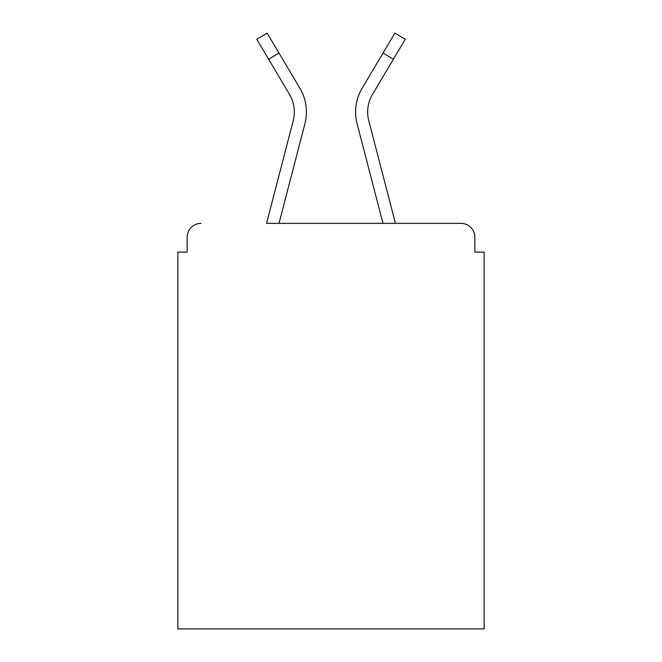 <?xml version="1.0" encoding="UTF-8"?>
<svg xmlns="http://www.w3.org/2000/svg" width="662" height="662" viewBox="0 0 662 662"><rect width="100%" height="100%" fill="white"/><g stroke="black" fill="none" stroke-linecap="round" stroke-linejoin="round"><path stroke-width="0.99" d="M474.844 252.114L474.844 237.269L474.844 252.114L484.129 252.114L484.129 628.9L177.871 628.9L177.871 252.114L187.156 252.114L187.156 237.269L187.156 252.114M268.607 59.208L256.757 39.257L267.134 33.1L278.975 53.051L268.607 59.208L289.526 94.451A34.341 34.341 0 0 1 293.241 120.616L266.554 223.351L460.926 223.351L395.446 223.351L368.759 120.616A34.341 34.341 0 0 1 372.474 94.451L393.393 59.208L383.025 53.051L366.442 80.979M474.844 237.269A13.919 13.919 0 0 0 460.926 223.351M201.074 223.351A13.919 13.919 0 0 0 187.156 237.269M393.393 59.208L405.243 39.257L394.866 33.1L362.097 88.294A46.398 46.398 0 0 0 357.083 123.653L382.984 223.351L279.016 223.351L304.917 123.653L288.814 185.625M299.903 88.294L278.975 53.051L299.903 88.294A46.398 46.398 0 0 1 304.917 123.653M357.083 123.653L373.186 185.625"/></g></svg>

